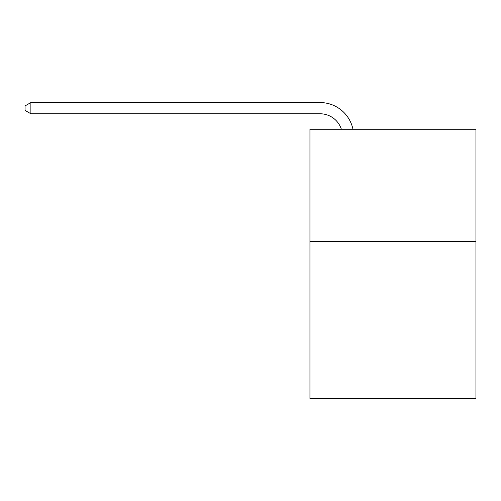 <?xml version="1.0" encoding="UTF-8"?>
<svg xmlns="http://www.w3.org/2000/svg" width="501" height="501" viewBox="0 0 501 501"><rect width="100%" height="100%" fill="white"/><g stroke="black" fill="none" stroke-linecap="round" stroke-linejoin="round"><path stroke-width="0.75" d="M475.95 241.413L475.95 398.445L309.95 398.445L309.95 129.252L475.95 129.252L475.95 241.413L309.95 241.413M320.039 102.555L30.88 102.555L320.039 102.555A33.648 33.648 174.6 0 1 352.967 129.252M341.369 129.252A22.432 22.432 -5.4 0 0 320.039 113.771L30.88 113.771L25.05 110.408L25.05 105.918L30.88 102.555L30.88 113.771"/></g></svg>
